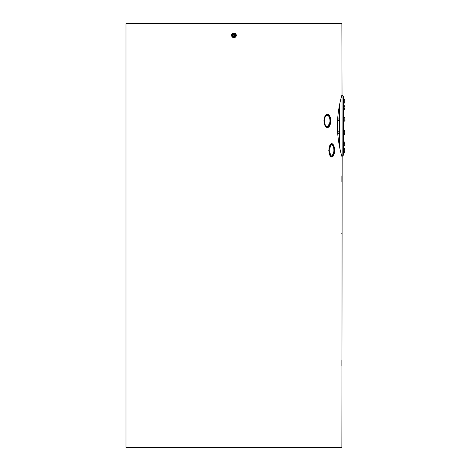<?xml version="1.0" encoding="UTF-8"?>
<svg xmlns="http://www.w3.org/2000/svg" width="471" height="471" viewBox="0 0 471 471"><rect width="100%" height="100%" fill="white"/><g stroke="black" fill="none" stroke-linecap="round" stroke-linejoin="round"><path stroke-width="0.71" d="M233.145 35.325A0.783 0.783 0 0 0 233.928 36.108A0.783 0.783 0 0 0 234.717 35.325A0.783 0.783 0 0 0 233.928 34.542A0.783 0.783 0 0 0 233.145 35.325M232.751 35.325A1.177 1.177 0 0 0 233.928 36.502A1.177 1.177 0 0 0 235.106 35.325A1.177 1.177 0 0 0 233.928 34.148A1.177 1.177 0 0 0 232.751 35.325M236.283 35.325A2.355 2.355 0 0 0 233.928 32.97A2.355 2.355 0 0 0 231.573 35.325A2.355 2.355 0 0 0 233.928 37.68A2.355 2.355 0 0 0 236.283 35.325M232.627 35.325A1.307 1.307 0 0 1 233.928 34.018A1.307 1.307 0 0 1 235.235 35.325A1.307 1.307 0 0 1 233.928 36.632A1.307 1.307 0 0 1 232.627 35.325M232.221 35.325A1.707 1.707 0 0 0 233.928 37.032A1.707 1.707 0 0 0 235.635 35.325A1.707 1.707 0 0 0 233.928 33.618A1.707 1.707 0 0 0 232.221 35.325M232.068 36.402L232.068 34.248L233.928 33.17L235.794 34.248L235.794 36.402L233.928 37.48L232.068 36.402M342.164 156.413L341.869 447.45L125.992 447.45L125.992 23.55L341.869 23.55L342.164 156.413L343.536 155.036L343.536 96.555L342.164 95.183M334.198 149.378A5.852 2.473 90 0 0 330.601 145.15A5.852 2.473 90 0 0 329.311 151.279A5.852 2.473 90 0 0 330.601 155.507A5.852 2.473 90 0 0 333.203 155.077A5.852 2.473 90 0 0 334.198 149.378M330.507 155.383A5.593 2.361 90 0 0 331.519 155.919A5.593 2.361 90 0 0 333.851 149.419A5.593 2.361 90 0 0 331.519 144.732A5.593 2.361 90 0 0 330.507 145.268M334.54 149.242A6.671 2.82 -90 0 1 331.755 157.002A6.671 2.82 -90 0 1 328.97 151.415A6.671 2.82 -90 0 1 331.755 143.655A6.671 2.82 -90 0 1 334.54 149.242M330.283 119.817A5.852 2.926 90 0 0 325.714 116.107A5.852 2.926 90 0 0 324.531 121.965A5.852 2.926 90 0 0 325.714 125.669A5.852 2.926 90 0 0 328.988 125.822A5.852 2.926 90 0 0 330.283 119.817M325.644 125.563A5.593 2.797 90 0 0 327.18 126.481A5.593 2.797 90 0 0 329.93 119.864A5.593 2.797 90 0 0 327.18 115.295A5.593 2.797 90 0 0 325.644 116.219M330.683 119.663A6.671 3.338 -90 0 1 327.404 127.564A6.671 3.338 -90 0 1 324.125 122.119A6.671 3.338 -90 0 1 327.404 114.218A6.671 3.338 -90 0 1 330.683 119.663M339.12 144.55L339.12 107.041M339.809 103.508L339.809 148.082M344.819 134.347L344.819 130.449M344.766 131.232L344.766 130.367L343.653 130.367L343.653 134.429L344.766 134.429L344.766 131.232L343.653 131.232M344.925 133.999L344.766 134.429M344.766 133.264L343.653 133.264M344.925 130.797L344.766 130.367M337.648 132.445L337.648 131.686M338.043 133.464L338.043 131.221L338.926 131.221M331.878 143.661L328.746 150.326L331.755 157.002L334.386 150.326M327.575 114.223L324.961 116.172L323.889 120.888L324.955 125.604L327.404 127.564L330.565 120.888M341.828 272.986C341.869 269.188 341.869 269.188 341.828 272.986C341.869 276.783 341.869 276.783 341.828 272.986M341.787 233.539C341.875 228.223 341.875 228.223 341.787 233.539C341.875 238.856 341.875 238.856 341.787 233.539M337.436 125.798C337.336 109.343 342.017 94.836 341.869 95.183C342.017 94.836 337.336 109.343 337.436 125.798C337.336 142.242 342.017 156.755 341.869 156.413C342.017 156.755 337.336 142.277 337.436 125.798M341.869 360.121L341.869 366.008M341.869 175.842L341.869 181.729M339.061 109.643L338.926 108.177M339.179 108.83L339.179 109.908L339.179 108.83M339.014 107.629L339.12 108.601M338.926 120.9L339.179 117.326L338.926 120.9M339.032 117.991L339.12 117.526M339.12 134.447L339.061 130.514M339.179 134.553L339.179 130.249M338.926 143.414L339.014 141.971M339.179 141.971L339.179 143.838M344.919 145.61L344.919 142.065M344.766 141.989L343.653 141.989L343.653 145.51L344.766 145.686L344.766 142.165M343.653 145.51L343.653 145.869L344.766 145.869L344.925 145.286M344.766 145.686L343.653 145.686M344.766 143.661L343.653 143.661M344.766 152.469L345.007 148.818L344.766 148.406L343.653 148.406L343.653 152.469L344.766 152.469L344.766 148.406M343.536 152.056L343.536 148.824M344.766 149.272L343.653 149.272M344.766 151.303L343.653 151.303M345.007 145.457L344.766 145.869M344.884 142.036L343.653 141.989M344.766 117.161L344.925 117.591L344.766 117.161L343.653 117.161L343.653 121.224L344.854 121.006M344.925 120.794L344.766 121.224M344.884 99.352L343.653 99.122L343.653 103.184L344.854 102.966M344.819 99.204L344.766 103.184M343.653 102.825L344.766 103.002L344.766 99.481M343.536 101.836L343.653 99.534M344.766 99.304L343.653 99.304M344.766 100.977L343.653 100.977M344.766 103.002L343.653 103.002M345.007 106.14L344.766 109.79L344.919 105.981M344.766 105.722L343.653 105.722L343.653 109.79L344.766 109.79M344.766 106.587L343.653 106.587M344.766 108.618L343.653 108.618M344.819 121.141L344.819 117.244M345.007 120.811L344.925 117.432L343.653 117.344M344.766 119.016L343.653 119.016M344.766 120.864L343.653 120.864M344.766 121.041L343.653 121.041M338.926 120.37L338.043 120.37L337.648 119.145M338.043 120.364L338.043 118.015L337.701 118.356M337.701 133.24L338.926 133.576M337.648 131.615L338.043 131.221M345.007 142.218L344.819 141.889M338.926 118.015L338.043 118.015"/></g></svg>
